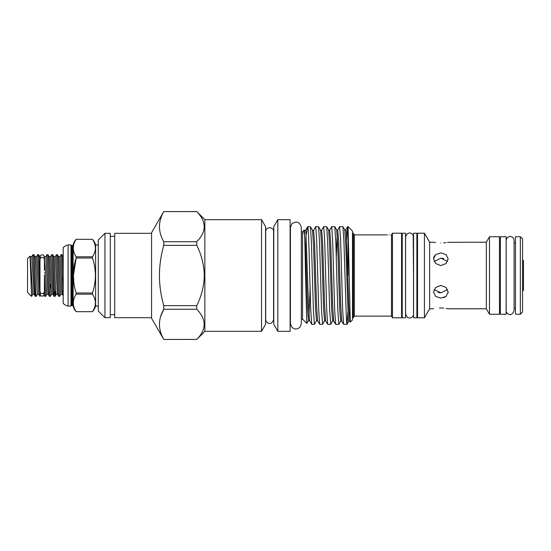<?xml version="1.0" encoding="UTF-8"?>
<svg xmlns="http://www.w3.org/2000/svg" width="551" height="551" viewBox="0 0 551 551"><rect width="100%" height="100%" fill="white"/><g stroke="black" fill="none" stroke-linecap="round" stroke-linejoin="round"><path stroke-width="0.83" d="M42.2 296.149A1.997 1.997 0 0 1 40.202 294.151L40.202 291.906A1.997 1.756 0 0 0 44.204 291.906L44.204 294.151A1.997 1.997 0 0 1 42.2 296.149M40.202 259.094A1.997 1.756 0 0 1 44.204 259.094L44.204 256.849A1.997 1.997 0 0 0 42.2 254.851A1.997 1.997 0 0 0 40.202 256.849L40.202 259.094M39.982 260.471L40.202 257.2M522.562 259.845L523.45 260.733L523.45 290.267L522.562 291.155M63.207 294.613L61.168 254.631L62.118 254.672L62.463 257.427L63.207 274.384M61.168 254.631L59.983 256.642L61.994 291.878L62.332 294.358L62.917 289.785M59.722 296.369L58.771 296.328L58.427 293.573L56.471 254.631L57.421 254.672L57.759 257.427L59.722 296.369L60.906 294.358L62.332 294.358L63.207 295.873M56.471 254.631L55.286 256.642L57.297 291.878L57.635 294.358L58.771 296.328M55.017 296.369L54.074 296.328L53.729 293.573L51.773 254.631L52.717 254.672L53.061 257.427L54.625 293.573L55.072 296.328L55.623 289.785M51.773 254.631L50.582 256.642L52.6 291.878L52.937 294.358L54.074 296.328M50.32 296.369L49.37 296.328L49.032 293.573L47.076 254.631L48.02 254.672L48.364 257.427L50.32 296.369L51.505 294.358L52.937 294.358M47.076 254.631L45.885 256.642L47.896 291.878L48.233 294.358L49.37 296.328M50.265 284.605L49.872 292.657M45.623 296.369L44.672 296.328L44.424 294.778L44.424 274.811L45.623 296.369L46.807 294.358L48.233 294.358M44.424 288.352L44.397 284.557M36.221 296.369L35.271 296.328L34.933 293.573L32.977 254.631L33.921 254.672L34.265 257.427L35.829 293.573L36.221 296.369L37.413 294.358L35.395 259.122L35.057 256.642L33.921 254.672M32.977 254.631L31.786 256.642L34.134 294.358L32.709 294.358L31.545 296.362L30.078 256.146L27.55 258.626L27.55 292.374L31.531 296.355M40.202 293.8L39.975 296.328L37.675 254.631L38.625 254.672L38.963 257.427L39.982 282.14L39.982 260.286M37.675 254.631L36.49 256.642L38.839 294.358L37.413 294.358M38.839 294.358L39.975 296.328L39.982 282.14M73.131 306.136A0.888 0.888 0 0 0 72.271 305.474L72.271 245.526A0.888 0.888 0 0 0 73.131 244.864L73.131 306.136A13.32 13.32 0 0 0 76.155 311.687L92.458 311.687A13.32 13.32 0 0 0 95.619 306.025L98.285 306.025M76.155 311.68L92.458 311.68C96.37 305.86 96.37 300.033 92.458 294.193L76.155 294.193C72.374 300.013 72.374 305.839 76.155 311.68M73.131 244.864A13.32 13.32 0 0 1 76.155 239.313C72.374 245.133 72.374 250.967 76.155 256.807L92.458 256.807C96.37 250.987 96.37 245.154 92.458 239.32A13.32 13.32 0 0 1 95.619 244.975L95.619 306.025M73.958 284.378L73.455 275.583M73.455 275.417L76.155 258.013C72.381 269.632 72.381 281.292 76.155 292.987L92.458 292.987C96.363 281.368 96.363 269.708 92.458 258.013L76.155 258.013L76.155 256.807M72.271 305.474L71.816 305.474L71.816 245.526L72.271 245.526M71.816 305.474A0.888 0.888 0 0 0 70.976 306.074L70.976 244.926A0.888 0.888 0 0 0 71.816 245.526M70.976 306.074L68.09 306.074A10.214 10.214 0 0 1 63.207 303.408L63.207 247.592A10.214 10.214 0 0 1 68.09 244.926L70.976 244.926M98.285 244.975L95.619 244.975M104.945 317.686L98.285 311.026L98.285 239.974L104.945 233.314L104.945 317.686L110.276 317.686L110.276 233.314L104.945 233.314M261.539 219.663L265.575 226.654L265.575 324.346L261.539 331.337L261.539 219.663L204.855 219.663L196.748 211.556L163.771 211.591C158.034 221.598 158.034 231.647 163.771 241.731L196.748 241.731C206.618 231.764 206.618 221.716 196.748 211.591L196.748 211.556M261.539 331.337L204.855 331.337L204.855 219.663M277.828 331.337L273.785 324.346L273.785 226.654L277.828 219.663L277.828 331.337L290.108 331.337L290.108 219.663L277.828 219.663M204.855 331.337L196.748 339.444L163.771 339.444L151.566 318.306L151.566 232.694L163.771 211.556M196.748 245.36L163.771 245.36C160.975 255.161 159.521 265.203 159.411 275.5C159.508 285.68 160.961 295.729 163.771 305.64L196.748 305.64C201.514 296.135 204.028 286.086 204.297 275.5C204.028 264.921 201.514 254.872 196.748 245.36L196.748 241.731M163.771 245.36L163.771 241.731M204.297 226.874L204.145 228.699M301.342 323.547L300.15 326.95C297.216 329.712 294.33 329.663 291.493 326.798L290.418 323.547L290.418 227.453L291.844 223.775C296.658 220.744 299.827 221.97 301.342 227.453L301.342 323.547L301.342 319.146L302.54 319.146L302.54 231.854L304.235 230.153L305.474 245.257L307.486 308.932L308.498 320.572L306.817 323.423L305.529 275.5C305.006 244.734 304.476 220.772 303.938 233.39M307.747 226.654L310.413 226.709L311.398 241.779L313.402 310.034L314.421 324.346L311.673 324.298L310.709 309.249L309.738 275.5C309.07 249.252 308.402 225.793 307.733 226.661L306.136 234.953M305.378 242.846L304.992 247.564M348.053 226.654L352.495 231.096L352.495 319.904L350.284 322.06L348.053 226.654L347.585 226.702L346.696 239.568M347.64 226.654L348.053 229.223L348.053 275.5M346.951 324.346L343.59 324.291L342.626 309.256L340.656 240.945L339.657 226.654L342.942 226.709L343.934 241.779L346.441 320.62L347.006 324.291L347.888 312.1M339.657 226.654L337.722 229.96L336.695 229.96L334.808 226.709L335.8 241.779L337.797 310.02L338.879 324.291L340.718 321.102L339.712 309.318L337.701 244.878L336.695 229.96M338.817 324.346L335.614 324.291L334.643 309.235L332.68 240.973L331.681 226.654L334.808 226.709M331.681 226.654L329.663 230.098L328.637 230.098L326.681 226.709L327.666 241.765L329.67 310.055L330.745 324.291L332.666 320.971L331.654 309.221L329.643 244.975L328.637 230.098M330.683 324.346L327.631 324.291L326.667 309.256L324.697 240.959L323.706 226.654L326.681 226.709M323.706 226.654L321.605 230.228L320.579 230.228L318.547 226.709L319.532 241.772L321.536 310.034L322.61 324.291L324.608 320.834L323.602 309.125L321.584 245.071L320.579 230.228M322.549 324.346L319.656 324.291L318.685 309.249L316.722 240.952L315.723 226.654L318.547 226.709M315.723 226.654L313.553 230.366L312.527 230.366L310.413 226.709M314.421 324.346L316.55 320.703L315.544 309.028L313.533 245.161L312.527 230.366M151.566 317.686L114.711 317.686L114.711 233.314L151.566 233.314M416.88 275.5L416.88 317.769L413.553 317.769L413.553 233.231L416.88 233.231L416.88 275.5M405.557 275.5L405.557 317.769L402.23 317.769L402.23 233.231L405.557 233.231L405.557 275.5M500.363 275.5L500.363 236.716L506.135 236.716L506.135 314.284L500.363 314.284L500.363 275.5M520.344 314.242L522.562 312.024L522.562 238.976L520.344 236.758L515.46 236.758L515.46 314.242L520.344 314.242L520.344 236.758M489.481 314.242L499.475 314.242L499.475 236.758L489.481 236.758L489.481 314.242L486.34 308.801L486.34 242.199L489.481 236.758M433.534 308.801L429.622 308.801L429.622 242.199L424.428 233.204L417.548 233.204L417.548 317.796L424.428 317.796L424.428 233.204M392.464 317.796L401.562 317.796L401.562 233.204L392.464 233.204L392.464 317.796L391.499 316.129L391.499 234.871L392.464 233.204M391.499 316.129L354.348 316.129L354.348 234.871L353.067 233.204L353.067 317.796L352.495 317.459M354.348 316.129L353.384 317.796L353.384 233.204M389.13 234.912C386.836 234.871 386.836 234.871 389.13 234.912C386.836 234.871 386.836 234.871 389.13 234.912C391.424 234.871 391.424 234.871 389.13 234.912M433.534 258.846L435.676 263.536L440.862 265.603L446.041 263.536L448.183 258.846L446.041 254.562L440.862 252.909L435.683 254.562L433.534 258.846L433.775 257.248M434.092 256.477L435.807 254.466M435.648 242.598L434.078 242.316M440.862 243.012C431.405 242.123 431.405 242.123 440.862 243.012C450.312 242.123 450.312 242.123 440.862 243.012M486.34 242.199L447.626 242.316M446.041 242.605L443.686 242.888M434.147 261.456L440.862 258.164L447.57 261.456M438.059 292.443L440.862 292.836L434.147 289.544M439.429 308.016L440.862 307.988C431.405 308.877 431.405 308.877 440.862 307.988L443.686 308.112M440.862 285.397L435.676 287.464L433.534 292.154L435.683 296.438L440.862 298.091L446.041 296.438L448.183 292.154L446.041 287.464L440.862 285.397M447.57 289.544L440.862 292.836M446.041 308.395L447.639 308.684M440.862 307.988C450.312 308.877 450.312 308.877 440.862 307.988M448.183 292.154L448.128 292.932M446.041 296.438L443.665 297.664M443.665 258.557L440.862 258.164M196.748 339.444L196.748 339.409C206.618 329.436 206.618 319.387 196.748 309.269L196.748 305.64M204.297 324.553L204.145 326.378M163.771 339.444L196.748 339.409M196.748 211.591L163.771 211.591M196.748 309.269L163.771 309.269L163.771 305.64M160.734 316.233L163.771 309.269C158.034 319.277 158.034 329.319 163.771 339.409M92.458 239.32L76.155 239.313L92.458 239.32M68.09 306.074L68.09 244.926M76.155 294.193L76.155 292.987M92.458 256.807L92.458 258.013M92.458 292.987L92.458 294.193M44.424 266.622L45.216 266.622M44.424 272.793L45.478 272.793M43.667 293.104L44.424 295.825M44.424 257.117L44.424 270.148M350.284 322.06L349.802 321.24L348.776 321.24L348.273 318.602L345.752 244.775L344.747 229.829L342.942 226.709M310.075 288.325L309.008 316.136M349.802 321.24L348.797 306.273L346.283 232.46L345.78 229.829L344.747 229.829M343.59 324.291L341.751 321.102L340.738 306.177L338.727 241.737L337.722 229.96M337.205 234.444L336.296 257.379M335.614 324.291L333.692 320.971L332.687 306.08L330.669 241.834L329.663 230.098M327.631 324.291L325.634 320.834L324.629 305.991L322.617 241.923L321.605 230.228M319.656 324.291L317.583 320.703L316.57 305.895L314.559 242.02L313.553 230.366M311.673 324.298L309.524 320.572L308.519 305.805L305.998 233.073L305.495 230.497L304.469 230.497M31.786 256.642L30.36 256.642L32.709 294.358M40.099 256.952L39.762 256.642L40.009 258.123M44.404 256.546L46.807 294.358M48.02 254.672L49.156 256.642L49.494 259.122L51.505 294.358M52.717 254.672L53.86 256.642L54.191 259.122L55.761 291.878L56.209 294.358L57.635 294.358M57.421 254.672L58.558 256.642L58.895 259.122L60.906 294.358M273.785 232.77L273.613 231.585C273.854 226.489 265.465 226.489 265.706 231.585L265.706 319.415C265.437 322.858 271.726 326.447 273.613 319.415L273.613 231.585M114.711 236.317L110.276 236.317M413.505 275.5L413.216 235.429C411.714 232.88 409.682 232.336 407.113 233.81L405.605 236.916L405.605 314.084L407.327 317.348C411.239 319.442 414.035 315.633 413.505 314.084L413.505 275.5M506.176 275.5L506.176 240.463C506.624 236.51 510.357 236.048 511.314 236.696C513.057 237.35 513.98 238.611 514.083 240.463L514.083 310.537C511.583 317.879 505.832 313.574 506.176 310.537L506.176 275.5M500.363 242.977L499.475 242.977M391.499 234.871L390.907 234.871M387.353 234.871L354.348 234.871M433.534 242.199L429.622 242.199M515.46 242.977L514.083 242.977M417.548 239.423L416.88 239.423M402.23 239.423L401.562 239.423M352.495 233.541L353.067 233.204M302.54 231.854L301.342 231.854M402.23 311.577L401.562 311.577M417.548 311.577L416.88 311.577M515.46 308.023L514.083 308.023M486.34 308.801L448.183 308.801M429.622 308.801L424.428 317.796M500.363 308.023L499.475 308.023M302.54 319.146L306.817 323.423M348.776 321.24L347.006 324.291M341.751 321.102L340.718 321.102M333.692 320.971L332.666 320.971M325.634 320.834L324.608 320.834M317.583 320.703L316.55 320.703M309.524 320.572L308.498 320.572M347.585 226.702L345.78 229.829M307.623 226.819L305.495 230.497M114.711 314.683L110.276 314.683M30.36 256.642L30.078 256.146M39.762 256.642L38.625 254.672M36.49 256.642L35.057 256.642M35.271 296.328L34.134 294.358M55.072 296.328L56.209 294.358M62.118 254.672L63.207 256.552M44.672 296.328L44.424 295.894M44.459 256.642L45.885 256.642M49.156 256.642L50.582 256.642M53.86 256.642L55.286 256.642M58.558 256.642L59.983 256.642"/></g></svg>
